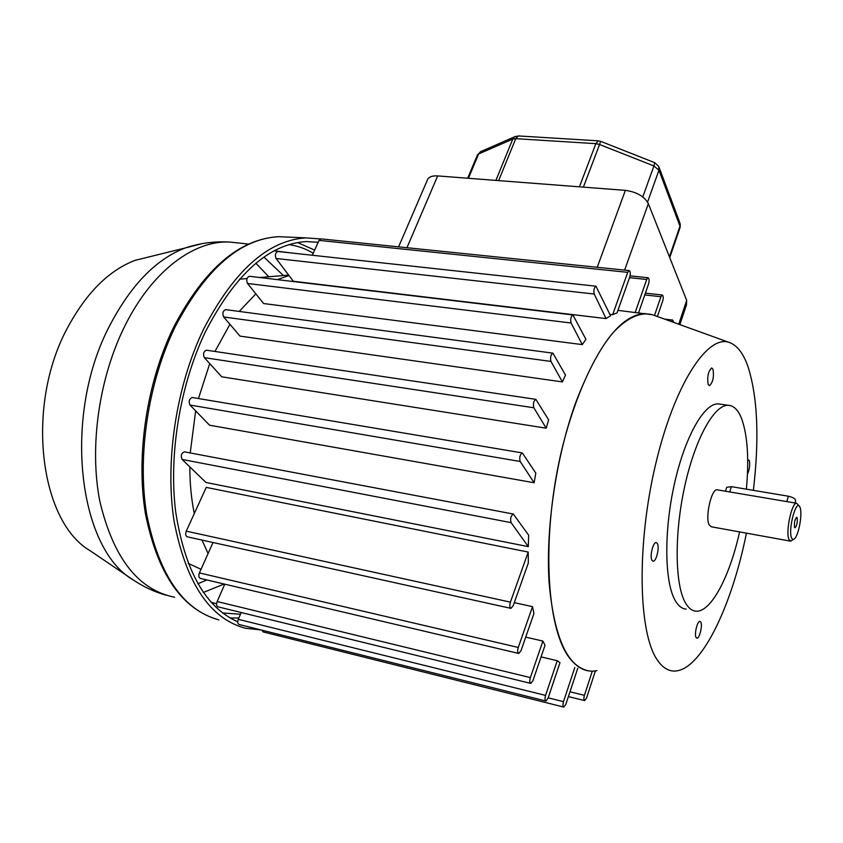<?xml version="1.0" encoding="UTF-8"?>
<svg xmlns="http://www.w3.org/2000/svg" width="843" height="843" viewBox="0 0 843 843"><rect width="100%" height="100%" fill="white"/><g stroke="black" fill="none" stroke-linecap="round" stroke-linejoin="round"><path stroke-width="1.26" d="M132.72 579.584L89.99 550.637C39.2 521.143 25.164 404.598 67.988 326.958C86.724 292.437 109.137 270.224 135.228 260.308L151.909 256.198M260.856 629.911L245.281 628.235C209.77 618.551 186.05 582.945 174.122 521.406C164.691 461.711 176.229 386.031 203.405 329.529C233.933 270.645 268.169 240.097 306.104 237.874L320.298 238.959M237.737 621.807C205.576 607.508 184.891 570.806 175.671 511.712C168.526 454.514 180.128 384.566 205.471 331.699C235.439 273.785 269.075 243.743 306.399 241.572L318.19 242.278M297.516 242.531L314.629 250.076M238.854 618.014L229.949 617.951M713.02 369.234C714.126 376.99 712.936 382.48 709.448 385.683L708.162 384.429C707.035 376.684 708.215 371.183 711.713 367.948L713.02 369.234M747.699 459.762L749.258 460.478C750.175 464.82 749.575 469.403 747.446 474.219M700.775 622.018C702.799 625.074 699.521 638.783 696.908 638.172L696.107 637.55C694.052 634.568 697.34 620.733 699.953 621.375L700.775 622.018M657.35 543.503C659.763 547.212 656.265 561.817 653.104 561.206L651.976 560.342C649.51 556.717 653.04 541.954 656.202 542.597L657.35 543.503M800.081 507.518L799.912 507.096C796.456 497.876 787.826 529.351 791.556 537.802C792.42 539.878 793.59 539.994 795.075 538.119C799.175 533.25 802.452 513.197 800.081 507.518M793.21 539.457L790.734 541.185L788.922 539.341C785.434 531.838 791.798 502.196 796.646 503.26L799.164 506.011M794.506 527.328L795.012 527.866C796.867 525.737 797.594 522.407 797.172 517.865L796.656 517.317C794.791 519.457 794.074 522.797 794.506 527.328M717.541 489.878L717.087 489.804C711.471 488.603 704.948 517.454 709.184 524.915L711.323 526.791L790.334 541.111M720.649 404.219L718.131 403.86C703.979 403.27 684.716 437.148 674.284 484.514C663.768 531.796 664.569 582.502 675.275 600.637C678.394 605.991 682.019 608.815 686.149 609.099M746.392 489.172C749.121 458.782 747.551 435.315 741.671 418.792C738.247 410.004 733.737 405.494 728.12 405.283C714.2 404.724 695.138 438.75 684.727 486.285C674.231 533.745 674.874 584.589 685.37 602.724C688.415 608.077 691.977 610.89 696.044 611.164C710.965 612.471 729.753 576.517 739.585 531.912M753.379 490.341C759.49 437.907 757.636 396.484 747.804 366.052C743.157 353.101 737.014 345.251 729.374 342.49C707.551 334.07 674.295 384.503 655.517 464.714C636.57 544.778 638.33 632.292 657.045 659.584C663.178 668.784 670.248 672.451 678.257 670.596C703.81 664.937 732.493 602.935 746.424 533.155M617.93 310.361L652.44 314.734C640.269 311.583 626.992 317.737 612.587 333.175C593.662 356.031 575.337 396.537 562.861 445.336C540.964 532.818 545.684 629.004 570.058 658.657C578.035 668.678 587.013 672.672 596.992 670.638M726.476 487.981L726.677 487.328L731.355 486.653L788.374 496.211C793.537 497.454 795.918 499.109 795.518 501.153L794.991 502.986M288.98 275.513L277.368 279.623M255.851 293.859L239.212 311.436M229.928 324.313L214.954 351.457M606.064 318.591L610.543 315.767L595.959 286.209C594.02 287.663 593.451 290.277 594.231 294.038L606.064 318.591L293.343 281.267L276.051 258.474L594.231 294.038M562.429 381.921L565.495 375.051L552.903 353.154C550.711 354.734 550.068 357.495 550.974 361.426L562.429 381.921L239.981 336.094L223.658 316.968L550.974 361.426M609.847 314.313L612.682 314.65L617.044 312.858L629.763 276.978C630.638 273.511 630.427 271.383 629.152 270.571L627.729 272.342L612.682 314.65M582.281 344.608L585.938 339.371L572.913 314.934C570.848 316.462 570.237 319.149 571.09 323.006L582.281 344.608L263.617 303.533L247.494 283.459L571.09 323.006M645.274 313.533C621.365 314.439 598.098 344.323 575.484 403.186C556.032 457.464 545.579 528.772 549.099 582.671C554.146 638.035 567.645 667.487 589.573 671.007M427.064 180.75L427.875 178.874C429.624 176.608 432.891 175.618 437.675 175.924L625.369 190.36C636.728 191.951 644.389 196.377 648.351 203.637L686.687 300.382L686.434 304.934L679.858 324.618M673.641 322.384L672.725 320.066L671.502 321.604M638.572 312.764L648.604 283.922C649.437 280.582 649.258 278.517 648.067 277.747L646.707 279.476L635.232 312.374M657.403 316.515L662.714 300.972C663.515 297.737 663.346 295.745 662.24 294.997L660.923 296.715L654.495 315.472M209.728 363.596L198.463 398.549M195.66 410.889L190.223 452.944M189.833 466.906C189.833 483.492 191.319 499.035 194.301 513.545M201.993 540.068L208.084 553.514M510.774 608.33L187.367 536.843C185.608 536.064 185.239 534.177 186.261 531.153L206.25 487.391L528.213 552.07L510.405 602.144C509.446 605.58 509.636 607.655 510.953 608.372L513.208 605.674L528.319 563.061L528.213 552.07M525.705 637.118L542.892 641.07L530.363 677.603C529.478 680.817 529.615 682.746 530.763 683.399L532.955 680.638L545.031 645.295L542.892 641.07M206.661 350.224L206.43 350.193C203.521 351.52 202.826 354.007 204.322 357.643L221.709 376.8L546.18 428.181L548.624 419.888L535.885 399.35C533.566 400.994 532.892 403.808 533.851 407.78L546.18 428.181M192.467 397.538L192.236 397.496C189.201 398.865 188.463 401.373 190.002 405.04L209.528 425.199L534.146 482.744L535.8 473.06L522.323 452.933C519.91 454.63 519.193 457.486 520.184 461.479L534.146 482.744M184.67 451.89L184.427 451.848C181.308 453.239 180.528 455.768 182.088 459.435L205.987 482.481L528.287 546.633L528.666 535.2L513.313 514.03C510.826 515.779 510.078 518.656 511.079 522.639L528.287 546.633M514.283 602.65L532.513 606.644L518.276 647.456C517.349 650.764 517.507 652.767 518.74 653.451L520.985 650.701L533.914 613.556L532.513 606.644M541.069 656.897L557.255 660.701L545.569 695.401C544.715 698.51 544.831 700.385 545.906 701.007L548.024 698.278L559.994 662.651L557.255 660.701M320.993 238.864L319.054 240.392L312.268 255.25M225.861 309.655L225.639 309.634C222.879 310.93 222.215 313.375 223.658 316.968M249.56 276.304L249.359 276.283C246.746 277.547 246.124 279.939 247.494 283.459M277.99 251.509L277.811 251.488C275.355 252.71 274.765 255.039 276.051 258.474M224.775 584.167L217.157 601.544C216.208 604.378 216.503 606.149 218.052 606.855L530.616 683.367M213.016 542.513L199.401 572.934C198.411 575.853 198.748 577.687 200.392 578.424L518.571 653.409M592.302 671.144L584.42 695.327C583.641 698.257 583.725 700.017 584.673 700.596L586.57 698.025L595.39 670.912M574.81 667.519L563.503 701.65C562.692 704.664 562.787 706.476 563.798 707.077L565.811 704.411L577.771 668.225M261.91 630.174L263.153 631.934L563.672 707.045M241.214 612.524L238.284 619.331C237.378 622.081 237.642 623.799 239.106 624.484L545.769 700.976M166.092 595.2C154.448 591.912 143.542 586.844 133.363 580.016C77.556 548.235 62.266 413.65 110.517 324.07C131.592 284.376 156.45 259.033 185.081 248.021L201.519 243.764M174.627 597.234C138.378 590.016 113.478 558.192 99.938 501.764C88.989 447.043 99.042 376.979 125.417 324.84C152.636 270.413 194.47 239.981 229.96 242.078L238.306 242.984M306.104 237.874L278.496 236.693C239.149 239.022 204.291 269.012 173.911 326.684C146.851 381.826 135.67 455.431 145.46 513.861C157.641 574.199 182.088 609.531 218.79 619.868C182.952 610.037 158.927 574.894 146.703 514.441C136.977 455.821 148.273 381.721 175.376 326.399C205.84 268.748 240.213 238.854 278.496 236.693L288.696 237.125M210.824 601.997L214.744 603.367M240.487 614.231L222.51 612.956M263.954 257.115L283.448 275.556M274.228 250.814L290.719 252.889M255.882 263.248L268.812 276.767M206.82 579.942L197.884 583.83M224.154 584.03L203.342 592.46M288.864 244.639C297.495 245.787 305.598 248.653 313.185 253.227M729.753 491.943L731.355 486.653M786.835 501.606L788.374 496.211M678.72 324.207L686.687 300.382M624.621 270.108L648.351 203.637M406.948 247.716L437.675 175.924M597.223 267.294L625.369 190.36M629.521 277.663L646.707 279.476M644.779 294.934L660.923 296.715M319.054 240.392L627.729 272.342M182.088 459.435L511.079 522.639M190.002 405.04L520.184 461.479M204.322 357.643L533.851 407.78M217.157 601.544L530.363 677.603M199.401 572.934L518.276 647.456M186.261 531.153L510.405 602.144M569.984 691.797L584.42 695.327M548.171 697.835L563.503 701.65M238.284 619.331L545.569 695.401M669.426 256.83L679.985 226.177L658.941 170.223L647.572 202.057M579.415 186.819L595.864 143.658L515.747 138.663L498.645 180.613M495.905 180.402L512.786 139.084L478.613 153.974L468.466 178.284M642.788 196.925L653.926 165.966L599.563 144.511L583.388 187.125M653.926 165.966L658.941 170.223L658.72 166.387L654.821 162.71L653.926 165.966M518.582 135.944L514.63 136.798L512.786 139.084L515.747 138.663L518.371 135.934L598.319 140.834L595.864 143.658L599.563 144.511L600.659 141.339L598.498 140.844M659.163 167.567L679.732 222.426L679.848 228.232L669.732 257.61M477.127 155.66L480.447 151.74L515.621 136.355M467.696 178.231L477.454 154.88L481.511 151.276M216.598 603.736L213.532 602.977M248.59 244.091L229.96 242.078C214.86 241.109 199.907 243.09 185.081 248.021L135.228 260.308M796.646 503.26L717.087 489.804M718.131 403.86L728.12 405.283M729.374 342.49L652.44 314.734M725.486 491.227L726.677 487.328M239.486 279.191L247.02 278.569M259.718 277.516L288.685 275.124M398.591 246.851L427.875 178.874M664.59 319.118L672.725 320.066M630.079 275.861L648.067 277.747M645.401 293.153L662.24 294.997M188.179 563.366L201.024 569.288M320.835 238.854L629.152 270.571M225.639 309.634L552.903 353.154M249.359 276.283L572.913 314.934M277.811 251.488L595.959 286.209M184.427 451.848L513.313 514.03M192.236 397.496L522.323 452.933M206.43 350.193L535.885 399.35M568.393 696.592L584.557 700.565M654.821 162.71L600.659 141.339M680.153 227.347L680.196 223.711"/></g></svg>
